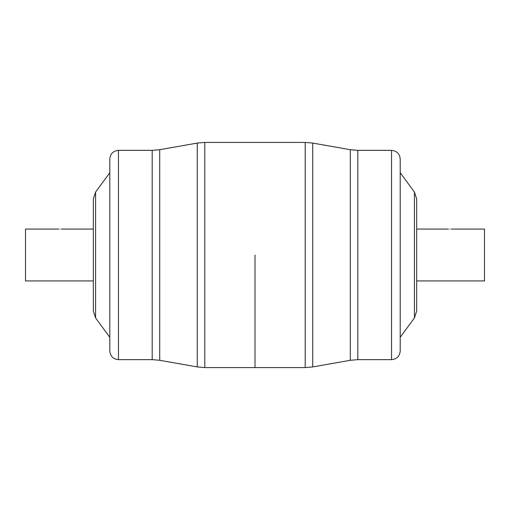 <?xml version="1.0" encoding="UTF-8"?>
<svg xmlns="http://www.w3.org/2000/svg" width="510" height="510" viewBox="0 0 510 510"><rect width="100%" height="100%" fill="white"/><g stroke="black" fill="none" stroke-linecap="round" stroke-linejoin="round"><path stroke-width="0.76" d="M93.343 311.113L93.343 198.887L95.587 192.047L95.587 317.953L93.343 311.113M109.797 350.988L109.797 159.012C110.307 153.752 113.194 150.864 118.454 150.354L118.454 359.646C113.194 359.136 110.307 356.248 109.797 350.988M255 255L255 367.582L255 255M60.142 229.098C61.997 229.06 61.997 229.06 60.142 229.098C58.287 229.06 58.287 229.06 60.142 229.098M93.343 280.94L25.5 280.94L25.5 229.06L58.701 229.06M414.413 192.047L416.657 198.887L416.657 311.113L414.413 317.953L414.413 192.047L400.203 172.724M391.546 150.354C396.805 150.864 399.693 153.752 400.203 159.012L400.203 350.988C399.693 356.248 396.805 359.136 391.546 359.646L391.546 150.354L357.803 150.354L357.803 359.646L350.287 360.302L350.287 149.698L312.726 143.074L312.726 366.926L305.203 367.582L305.203 142.417L204.797 142.417L204.797 367.582L197.274 366.926L197.274 143.074L159.713 149.698L159.713 360.302L197.274 366.926M449.858 229.098C448.003 229.06 448.003 229.06 449.858 229.098C451.713 229.06 451.713 229.06 449.858 229.098C451.713 229.06 451.713 229.06 449.858 229.098M451.299 229.06L484.5 229.06L484.5 280.94L416.657 280.94M118.454 359.646L152.197 359.646L152.197 150.354L159.713 149.698M95.587 317.953L109.797 337.276M204.797 367.582L305.203 367.582M118.454 150.354L152.197 150.354M95.587 192.047L109.797 172.724M204.797 142.417L197.274 143.074M152.197 359.646L159.713 360.302M61.582 229.06L93.343 229.06M357.803 150.354L350.287 149.698M414.413 317.953L400.203 337.276M391.546 359.646L357.803 359.646M350.287 360.302L312.726 366.926M305.203 142.417L312.726 143.074M448.417 229.06L416.657 229.06"/></g></svg>
